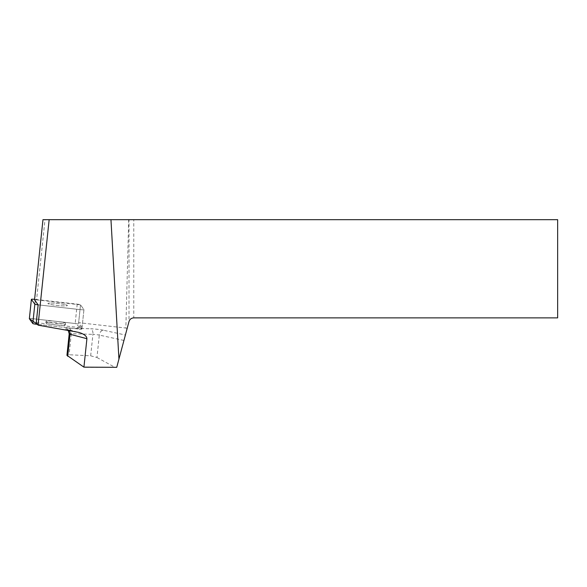<?xml version="1.0" encoding="UTF-8"?>
<svg xmlns="http://www.w3.org/2000/svg" width="587" height="587" viewBox="0 0 587 587"><rect width="100%" height="100%" fill="white"/><g stroke="black" fill="none" stroke-linecap="round" stroke-linejoin="round"><path stroke-width="0.44" stroke-dasharray="2.94 2.2" d="M50.827 303.053A9.788 1.02 -174 0 1 61.474 303.949A9.788 1.02 -174 0 1 67.41 305.519A9.788 1.02 -174 0 1 57.563 305.504A9.788 1.02 -174 0 1 47.936 303.472A9.788 1.02 -174 0 1 50.827 303.053M29.372 318.682A3.669 0.382 -174 0 1 33.342 318.756L75.173 323.51A3.669 0.382 -174 0 1 78.475 324.207L81.909 328.962A3.669 0.382 -174 0 1 81.923 328.999L82.085 327.458A3.669 0.382 -174 0 0 82.07 327.421L83.941 309.598A3.669 0.382 -174 0 1 83.956 309.635A3.669 0.382 -174 0 1 79.964 309.598L38.148 304.844L79.964 309.598A3.669 0.382 6 0 0 83.956 309.635A3.669 0.382 6 0 0 83.941 309.598L80.514 304.844A3.669 0.382 6 0 0 77.213 304.147L35.374 299.392A3.669 0.382 6 0 0 34.604 299.311M81.923 328.999A3.669 0.382 -174 0 1 77.932 328.962L37.502 324.369L78.431 329.021L81.901 328.955L75.165 323.51L33.07 318.726L29.365 318.756M48.787 322.417A9.788 1.02 -174 0 1 59.434 323.312A9.788 1.02 -174 0 1 65.37 324.882A9.788 1.02 -174 0 1 55.53 324.875A9.788 1.02 -174 0 1 45.903 322.835A9.788 1.02 -174 0 1 48.787 322.417M36.277 322.667L78.093 327.421A3.669 0.382 -174 0 0 82.085 327.458M82.07 327.421L78.636 322.667L125.86 328.038L127.093 328.654L116.732 367.33L84.352 367.33M133.77 219.67L557.65 219.67L557.65 317.875L133.77 317.875L133.77 219.67L129.008 219.67L129.008 321.529L127.093 328.654M34.545 299.847L36.57 299.847L45.001 219.67L129.008 219.67M45.001 219.67L42.968 219.67M123.938 340.445L99.313 335.096L96.958 357.512L90.669 355.817L69.097 354.753L66.94 355.333M96.958 357.512L114.979 367.33M36.57 299.847L80.514 304.844L78.636 322.667M128.7 219.67L125.86 328.038M129.008 321.529C129.778 319.24 131.363 318.022 133.77 317.875M64.592 304.492A9.788 1.02 6 0 0 54.019 303.163A9.788 1.02 6 0 0 47.936 303.472A9.788 1.02 6 0 0 57.563 305.504A9.788 1.02 6 0 0 67.41 305.519A9.788 1.02 6 0 0 64.592 304.492M81.909 328.962L83.941 309.598L80.514 304.844L78.475 324.207M62.721 322.322A9.788 1.02 -174 0 1 65.531 323.342A9.788 1.02 -174 0 1 59.448 323.65A9.788 1.02 -174 0 1 48.875 322.322A9.788 1.02 -174 0 1 46.065 321.294A9.788 1.02 -174 0 1 52.148 320.994A9.788 1.02 -174 0 1 62.721 322.322M77.932 328.962L78.093 327.421M77.213 304.147L75.173 323.51M33.342 318.756L35.374 299.392M76.706 331.934L66.441 329.241A4.931 4.058 -75.3 0 1 67.175 329.351A4.931 4.058 -75.3 0 1 69.046 330.591M90.669 355.817L92.922 334.363A4.931 0.514 -174 0 1 99.313 335.096A4.931 3.559 -77.7 0 1 103.422 330.246L125.391 335.016M103.422 330.246A9.869 1.027 6 0 0 90.647 328.771A4.931 2.84 91.8 0 1 92.922 334.363L71.306 333.687L69.097 354.753M69.193 333.886A4.931 0.514 -174 0 1 71.306 333.687A4.931 2.84 -88.2 0 0 69.031 328.096L90.647 328.771M69.031 328.096A9.869 1.027 6 0 0 66.441 329.241M46.065 321.294L45.903 322.835M65.531 323.342L65.37 324.882M68.224 330.452L66.683 329.204L78.658 332.359"/><path stroke-width="0.88" d="M34.604 299.311A3.669 0.382 6 0 0 31.382 299.355A3.669 0.382 6 0 0 31.397 299.392L34.831 304.147A3.669 0.382 6 0 0 38.133 304.844L34.545 299.847L42.968 219.67L49.161 219.67L38.074 325.161L78.658 332.359C84.022 333.966 86.773 336.072 86.913 338.699L83.926 367.146L116.732 367.33L118.934 359.112L110.958 219.67L557.65 219.67L557.65 317.875L133.77 317.875C131.363 318.022 129.778 319.24 129.008 321.529L118.934 359.112M31.397 299.392L29.365 318.756L37.502 324.369L36.093 324.207A3.669 0.382 -174 0 1 32.799 323.51L29.365 318.756A3.669 0.382 -174 0 1 29.35 318.719A3.669 0.382 -174 0 1 29.372 318.682M38.148 304.844L36.277 322.667L38.074 325.161M110.958 219.67L49.161 219.67M67.703 356.272L70.014 334.26A4.931 0.514 -174 0 1 69.193 333.886L66.94 355.333L83.926 367.146M38.133 304.844L36.093 324.207M32.799 323.51L34.831 304.147M69.046 330.591A4.931 4.058 -75.3 0 1 70.014 334.26L86.913 338.699M31.382 299.355L29.35 318.719M68.224 330.452L69.193 333.886"/></g></svg>

